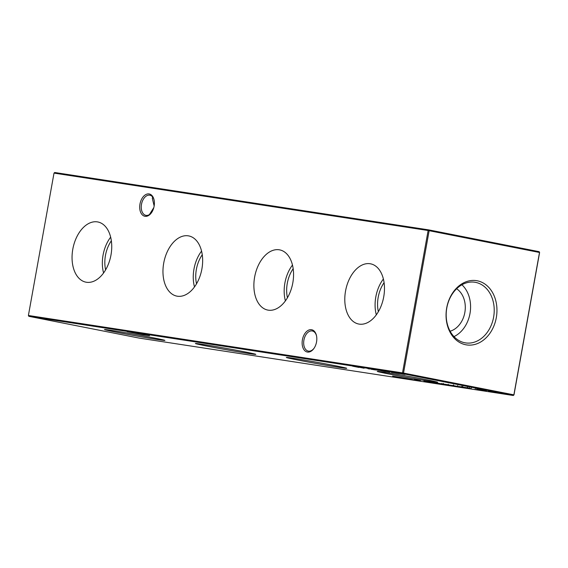 <?xml version="1.0" encoding="UTF-8"?>
<svg xmlns="http://www.w3.org/2000/svg" width="568" height="568" viewBox="0 0 568 568"><rect width="100%" height="100%" fill="white"/><g stroke="black" fill="none" stroke-linecap="round" stroke-linejoin="round"><path stroke-width="0.85" d="M110.98 255.004A30.686 19.298 -78.8 0 0 98.292 222.067A30.686 19.298 -78.8 0 0 72.81 249.146A30.686 19.298 -78.8 0 0 86.414 282.253A30.686 19.298 -78.8 0 0 110.98 255.004M110.646 237.175A29.522 18.566 -78.8 0 0 103.071 255.089A29.522 18.566 -78.8 0 0 103.582 272.981M111.342 240.825A25.688 16.16 -78.8 0 0 105.456 255.451A25.688 16.16 -78.8 0 0 105.612 269.864M201.896 268.948A30.686 19.298 -78.8 0 0 189.208 236.018A30.686 19.298 -78.8 0 0 163.719 263.091A30.686 19.298 -78.8 0 0 177.322 296.205A30.686 19.298 -78.8 0 0 201.896 268.948M201.562 251.12A29.522 18.566 -78.8 0 0 193.979 269.033A29.522 18.566 -78.8 0 0 194.49 286.932M202.258 254.776A25.688 16.16 -78.8 0 0 196.372 269.402A25.688 16.16 -78.8 0 0 196.528 283.815M292.804 282.899A30.686 19.298 -78.8 0 0 280.123 249.97A30.686 19.298 -78.8 0 0 254.634 277.042A30.686 19.298 -78.8 0 0 268.238 310.156A30.686 19.298 -78.8 0 0 292.804 282.899M292.477 265.071A29.522 18.566 -78.8 0 0 284.895 282.985A29.522 18.566 -78.8 0 0 285.406 300.884M293.173 268.728A25.688 16.16 -78.8 0 0 287.28 283.354A25.688 16.16 -78.8 0 0 287.436 297.767M383.72 296.851A30.686 19.298 -78.8 0 0 371.032 263.921A30.686 19.298 -78.8 0 0 345.55 290.993A30.686 19.298 -78.8 0 0 359.154 324.108A30.686 19.298 -78.8 0 0 383.72 296.851M383.386 279.023A29.522 18.566 -78.8 0 0 375.81 296.936A29.522 18.566 -78.8 0 0 376.321 314.828M384.089 282.672A25.688 16.16 -78.8 0 0 378.196 297.298A25.688 16.16 -78.8 0 0 378.352 311.711M145.415 334.786L149.526 335.709L143.228 334.8L127.168 331.691L145.415 334.786M410.849 379.19L414.959 380.113L408.662 379.204L392.595 376.094L410.849 379.19M154.098 200.042A10.267 6.461 -78.8 0 0 149.881 195.207A10.267 6.461 -78.8 0 0 149.711 195.179A10.267 6.461 -78.8 0 0 141.503 204.302A10.267 6.461 -78.8 0 0 145.898 215.357A10.267 6.461 -78.8 0 0 146.068 215.386A10.267 6.461 -78.8 0 0 151.642 212.489M139.984 204.033A11.36 7.15 101.2 0 1 146.885 194.114A11.36 7.15 101.2 0 1 154.02 199.688A11.36 7.15 101.2 0 1 154.12 206.205A11.36 7.15 101.2 0 1 151.436 212.787A11.36 7.15 101.2 0 1 142.873 215.357A11.36 7.15 101.2 0 1 139.984 204.033M316.518 335.802A10.267 6.461 -78.8 0 0 312.301 330.966A10.267 6.461 -78.8 0 0 312.13 330.938A10.267 6.461 -78.8 0 0 303.923 340.062A10.267 6.461 -78.8 0 0 308.325 351.116A10.267 6.461 -78.8 0 0 308.495 351.145A10.267 6.461 -78.8 0 0 314.061 348.248M302.403 339.792A11.36 7.15 101.2 0 1 309.304 329.873A11.36 7.15 101.2 0 1 316.44 335.447A11.36 7.15 101.2 0 1 316.539 341.957A11.36 7.15 101.2 0 1 313.856 348.546A11.36 7.15 101.2 0 1 305.293 351.116A11.36 7.15 101.2 0 1 302.403 339.792M115.602 332.053A30.686 0.639 -169.8 0 0 147.602 337.889A30.686 0.639 -169.8 0 0 164.89 340.417A30.686 0.639 -169.8 0 0 153.779 337.91A30.686 0.639 -169.8 0 0 121.8 332.074A30.686 0.639 -169.8 0 0 104.491 329.546A30.686 0.639 -169.8 0 0 115.602 332.053M206.518 346.004A30.686 0.639 -169.8 0 0 238.517 351.84A30.686 0.639 -169.8 0 0 255.806 354.368A30.686 0.639 -169.8 0 0 244.694 351.862A30.686 0.639 -169.8 0 0 212.709 346.026A30.686 0.639 -169.8 0 0 195.406 343.498A30.686 0.639 -169.8 0 0 206.518 346.004M297.433 359.956A30.686 0.639 -169.8 0 0 329.426 365.792A30.686 0.639 -169.8 0 0 346.714 368.312A30.686 0.639 -169.8 0 0 335.603 365.806A30.686 0.639 -169.8 0 0 303.624 359.977A30.686 0.639 -169.8 0 0 286.322 357.45A30.686 0.639 -169.8 0 0 297.433 359.956M388.349 373.9A30.686 0.639 -169.8 0 0 420.341 379.743A30.686 0.639 -169.8 0 0 437.63 382.264A30.686 0.639 -169.8 0 0 426.518 379.758A30.686 0.639 -169.8 0 0 394.54 373.921A30.686 0.639 -169.8 0 0 377.237 371.394A30.686 0.639 -169.8 0 0 388.349 373.9M465.753 344.762A32.511 25.262 98.7 0 0 496.304 317.668A32.511 25.262 98.7 0 0 477.262 280.784A32.511 25.262 98.7 0 0 446.711 307.877A32.511 25.262 98.7 0 0 465.753 344.762M464.773 342.76A30.686 23.842 98.7 0 0 493.606 317.192A30.686 23.842 98.7 0 0 475.636 282.381A30.686 23.842 98.7 0 0 473.982 282.126A30.686 23.842 98.7 0 0 446.633 308.956A30.686 23.842 98.7 0 0 464.681 342.745A30.686 23.842 98.7 0 0 464.773 342.76M453.981 336.604A29.586 22.99 98.7 0 0 470.148 312.563A29.586 22.99 98.7 0 0 461.933 284.781M450.112 331.222A22.834 17.75 98.7 0 0 464.958 311.768A22.834 17.75 98.7 0 0 456.629 288.757M400.752 373.63L401.349 373.758M404.977 374.468L404.31 374.319M431.73 382.498L427.065 381.575L431.737 382.477M428.378 381.781L428.897 381.852M436.075 383.159L431.403 382.243L436.075 383.159M436.359 383.01L437.033 383.102M441.428 383.883L441.883 383.975M443.012 383.94L450.026 385.303L443.012 383.94M448.755 385.054L448.095 384.969M443.679 384.202L443.274 384.06M470.325 388.42L465.661 387.497L470.325 388.42M466.974 387.703L467.492 387.774M463.85 387.426L459.185 386.503L463.85 387.426M452.852 385.7L444.843 384.224L452.391 385.53C454.35 385.92 454.499 385.991 452.845 385.736C454.499 385.991 454.35 385.92 452.391 385.53M394.341 372.644L394.938 372.793M398.566 373.488L397.898 373.339M389.747 372.154L383.365 370.897L389.747 372.154M388.285 371.728L388.874 371.848M384.792 371.33L378.061 370.073L385.338 371.465M377.514 370.009L378.061 370.073M374.333 369.697L376.335 370.002L374.34 369.669M367.922 368.71L369.924 369.022L367.922 368.71M358.969 367.432L352.579 366.175L358.969 367.432M480.563 389.79L481.238 389.882M485.64 390.663L486.087 390.756M139.188 338.102L513.294 395.498L402.939 373.716L28.826 316.312L139.188 338.102M476.722 389.194L482.218 390.202L477.049 389.329M480.954 390.024L481.515 390.074M482.218 390.202L481.522 390.102M489.027 391.082L494.565 392.14L488.615 391.054L488.743 390.337M486.421 390.685L486.016 390.656L486.144 389.939M364.109 368.22L357.939 366.992L364.109 368.22M370.982 369.214L375.391 369.953L370.989 369.157M378.891 370.371L374.042 369.456L378.891 370.371M384.749 371.295L386.751 371.6L384.756 371.266M391.43 372.317L393.432 372.629L391.43 372.296M397.841 373.304L399.844 373.609L397.841 373.275M457.673 386.453L452.866 385.565L458.092 386.474M458.774 386.588L458.312 386.51M452.866 385.537L453.484 385.622M464.943 387.419L469.587 388.327L464.943 387.419M469.587 388.327L469.14 388.278M468.515 388.192L468.138 388.05M467.904 387.987L467.279 387.916M462.977 387.163L462.537 387.014M444.616 384.472L438.07 383.18L444.623 384.451M432.078 382.257L432.539 382.328M432.745 382.363L433.1 382.47M425.531 381.341L430.665 382.328L425.531 381.341M429.394 382.079L428.726 382.001M424.317 381.227L423.905 381.085M420.519 380.773L414.349 379.545L420.519 380.773M153.807 207.611L149.419 214.576M402.513 372.885L428.13 230.509L54.017 173.105L28.4 315.481L402.513 372.885L402.939 373.716L403.521 373.062L513.877 394.852L539.501 252.476L429.138 230.693L403.521 373.062L402.513 372.885M54.017 173.105L54.705 172.502L428.812 229.898L539.174 251.688L539.6 252.519L513.983 394.895L513.294 395.498L513.983 394.895M152.707 197.082L152.295 198.196L154.155 205.999M539.174 251.688L539.6 252.519M28.826 316.312L28.4 315.481M429.138 230.693L428.812 229.898L428.13 230.509L429.138 230.693M485.498 390.72L481.813 389.996L485.178 390.578M481.813 389.975L482.168 390.131M371.245 369.221L372.8 369.463L371.245 369.221M374.774 369.654L377.258 370.095L374.674 369.562M384.167 371.202L378.352 370.166L378.48 369.441M378.735 370.208L384.138 371.273M385.438 371.245L387.816 371.657L385.445 371.216M393.901 372.622L391.792 372.253L393.851 372.551M397.181 373.219L394.561 372.757L397.238 373.282M445.972 384.401L452.966 385.715L453.3 385.012M451.929 385.438L445.965 384.43M452.966 385.715L451.922 385.459M454.038 385.793L456.928 386.24L454.038 385.793M453.541 385.636L453.669 384.955M454.08 385.722L453.534 385.679M466.719 387.837L463.147 387.135L466.435 387.695M447.534 384.898L443.849 384.174L447.243 384.749M441.286 383.94L437.608 383.215L440.967 383.79M437.608 383.194L437.964 383.35M428.165 381.923L424.488 381.199L427.874 381.781M400.312 373.609L398.204 373.24L400.262 373.538M403.649 374.269L400.972 373.737L403.6 374.184M476.623 389.222L476.758 388.498M486.052 390.791L486.18 390.074M481.281 389.932L481.408 389.215M374.22 369.527L374.347 368.81M377.706 370.151L377.834 369.427M384.522 371.316L384.65 370.599M388.306 371.763L388.441 371.046M394.298 372.672L394.426 371.955M391.387 372.161L391.515 371.444M397.785 373.353L397.912 372.636M394.036 372.693L394.164 371.969M457.595 386.283L457.73 385.565M461.606 387.049L461.734 386.332M469.204 388.278L469.331 387.561M467.322 387.916L467.457 387.199M462.579 387.064L462.707 386.346M467.521 387.816L467.656 387.099M471.22 388.377L471.348 387.66M475.231 389.137L475.359 388.42M448.109 384.969L448.237 384.252M443.288 384.103L443.416 383.386M441.847 384.011L441.975 383.286M437.076 383.151L437.204 382.427M432.567 382.363L432.695 381.646M428.925 381.895L429.053 381.178M428.748 381.994L428.875 381.277M423.92 381.128L424.047 380.411M400.71 373.659L400.838 372.935M397.799 373.148L397.927 372.423M404.196 374.333L404.324 373.616M400.447 373.673L400.575 372.956"/></g></svg>

